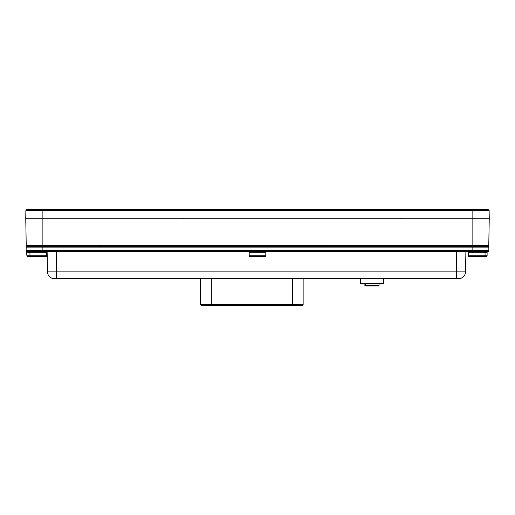 <?xml version="1.0" encoding="UTF-8"?>
<svg xmlns="http://www.w3.org/2000/svg" width="515" height="515" viewBox="0 0 515 515"><rect width="100%" height="100%" fill="white"/><g stroke="black" fill="none" stroke-linecap="round" stroke-linejoin="round"><path stroke-width="0.77" d="M54.384 278.647A6.907 6.907 0 0 1 47.477 271.862L56.444 271.862L56.444 278.647L54.384 278.647L458.633 278.647L456.573 278.647L456.573 251.462M56.444 251.462L56.444 271.862L465.534 271.862A6.907 6.907 0 0 1 458.633 278.647A6.907 6.907 0 0 0 465.534 271.862L465.895 251.462M47.477 271.862L47.123 251.52L47.477 271.862M42.629 256.637L27.759 256.637A0.863 0.863 0 0 1 26.896 255.775L26.503 251.307L26.999 251.462A0.863 0.863 0 0 1 26.136 250.58L26.194 247.136L488.806 247.136L487.93 246.279L488.806 247.136L488.864 250.58L472.854 250.58L472.854 251.462L488.001 251.462A0.863 0.863 90 0 0 487.119 252.318L468.425 252.318A0.863 0.863 0 0 0 467.556 251.462L470.697 251.462M26.877 252.009L27.771 252.318A0.863 0.773 90 0 0 26.999 251.462A0.863 0.863 0 0 1 26.664 251.391A0.863 0.863 0 0 0 26.999 251.462L472.854 251.462M482.774 251.462L467.556 251.462A0.863 0.863 0 0 1 468.425 252.318L468.438 255.775A0.863 0.863 0 0 0 469.3 256.637L485.787 256.637M485.465 251.462L485.915 251.462L485.465 251.462M26.896 255.775L46.562 255.775L46.575 252.318A0.863 0.863 0 0 1 47.444 251.462L29.085 251.462A0.863 0.863 0 0 1 29.947 252.318L29.967 255.775A0.863 0.863 0 0 0 30.829 256.637L45.7 256.637A0.863 0.863 0 0 0 46.562 255.775A0.863 0.863 0 0 1 45.7 256.637M471.373 256.637L486.244 256.637A0.863 0.863 0 0 0 487.106 255.775L487.119 252.318M488.864 250.58A0.863 0.863 0 0 1 488.001 251.462A0.863 0.863 0 0 0 488.864 250.58A0.863 0.863 0 0 1 488.001 251.462A0.863 0.863 0 0 0 488.864 250.58M28.209 256.637L42.172 256.637M26.136 250.58A0.863 0.863 0 0 0 26.535 251.32L26.516 251.307A0.863 0.863 0 0 1 26.136 250.58L472.854 250.58L472.854 245.417L488.774 245.417L487.898 246.279L488.774 245.417L489.25 218.231L489.115 210.481L488.239 209.599L26.761 209.599L25.885 210.481L489.115 210.481L488.239 209.599M487.93 246.279L27.07 246.279L26.194 247.136M472.854 209.599L472.854 245.417L42.146 245.417L42.146 218.231L489.25 218.231M42.146 209.599L42.146 218.231L25.75 218.231L26.226 245.417L27.102 246.279L26.226 245.417L42.146 245.417L42.146 251.462M25.75 218.231L25.885 210.481L26.761 209.599M473.755 218.231L474.373 218.231M485.915 251.462A0.863 0.863 0 0 0 485.053 252.318L485.033 255.775L468.438 255.775A0.863 0.863 0 0 0 469.3 256.637M484.171 256.637L484.171 256.637A0.863 0.863 0 0 0 485.033 255.775L487.106 255.775M483.714 256.637L469.757 256.637L483.714 256.637M470.098 256.637L469.757 256.637L470.098 256.637M27.771 252.318L46.575 252.318A0.863 0.863 0 0 1 47.123 251.52M266.68 251.462A0.863 0.863 0 0 0 265.811 252.318L249.189 252.318A0.863 0.863 0 0 0 248.32 251.462M249.189 252.318L249.202 255.775A0.863 0.863 0 0 0 250.065 256.637L264.935 256.637A0.863 0.863 0 0 0 265.798 255.775L265.811 252.318M250.522 256.637L264.478 256.637M383.424 278.647L383.424 283.565L383.424 278.647M360.461 278.647L360.461 283.565A0.348 0.348 0 0 0 360.809 283.913L383.076 283.913A0.348 0.348 0 0 0 383.424 283.565A0.348 0.348 0 0 1 383.076 283.913L382.729 283.913L383.076 283.913M367.163 285.98L370.62 285.98M376.723 285.98L378.673 285.98L376.723 285.98M365.631 283.913L365.592 285.638A0.348 0.348 0 0 0 365.933 285.98L365.631 285.638L379.021 285.638L379.021 283.913L361.157 283.913L364.865 283.913L365.251 285.98A0.348 0.341 -90 0 1 364.91 285.638L364.91 283.913M365.933 285.98L378.673 285.98L379.021 285.638L378.673 285.98M374.128 278.647L382.194 278.647M378.924 278.647L384.351 278.647M367.755 278.647L368.167 278.647M361.182 278.647L361.691 278.647M369.249 278.647L369.661 278.647M369.706 278.647L369.384 278.647M292.443 278.647L292.443 305.401L302.279 305.401L303.142 304.539L303.142 278.647L303.142 304.539L292.443 304.539L292.443 305.401L201.474 305.401L200.612 304.539L200.612 278.647M302.305 305.401L303.142 304.539M401.43 218.231L401.43 218.656M182.194 218.231L182.194 218.656M265.798 255.775L249.202 255.775M383.424 283.565L360.461 283.565M365.592 283.913L365.592 285.638L365.347 283.913M201.474 305.401L200.612 304.539L211.317 304.539L211.317 305.401M292.443 304.539L211.317 304.539L211.317 278.647M26.999 251.462L26.51 251.307M183.005 247.129L182.136 246.279M169.055 247.129L169.918 246.279M334.705 247.129L333.836 246.279M320.755 247.129L321.618 246.279M99.562 247.129L100.425 246.279M113.113 246.415L112.65 246.279M364.865 285.638L365.212 285.98"/></g></svg>
